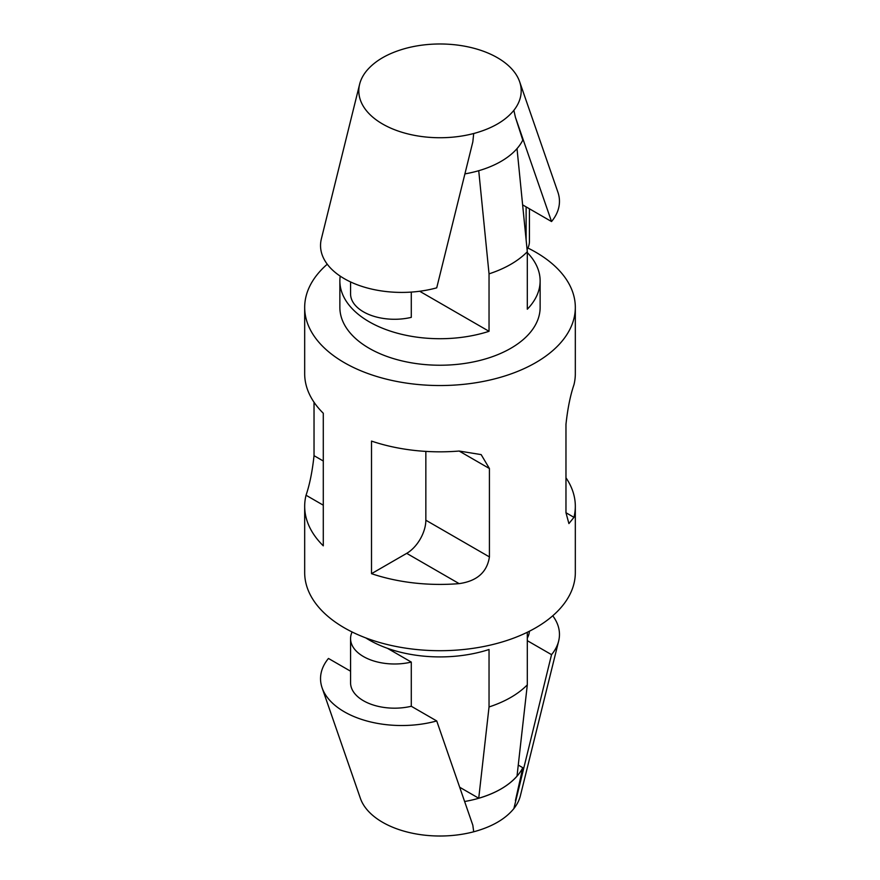 <?xml version="1.0" encoding="UTF-8"?>
<svg xmlns="http://www.w3.org/2000/svg" width="880" height="880" viewBox="0 0 880 880"><rect width="100%" height="100%" fill="white"/><g stroke="black" fill="none" stroke-linecap="round" stroke-linejoin="round"><path stroke-width="1.32" d="M350.57 671.209L328.46 658.449A81.191 46.871 0 0 0 322.113 687.841A81.191 46.871 0 0 0 436.722 720.951L472.835 825.231L473.704 831.787A81.191 46.871 0 0 0 474.991 831.435C492.129 826.595 504.889 819.225 513.26 809.336A81.191 46.871 0 0 0 513.865 808.599A81.191 46.871 0 0 0 520.377 795.762L558.646 641.08A81.191 46.871 0 0 0 552.75 615.78M527.307 640.673L551.54 654.654L513.865 808.599M515.416 800.646L522.797 767.701A86.24 49.786 0 0 1 464.618 801.504M322.113 687.841L360.382 798.325A81.191 46.871 0 0 0 473.704 831.787M436.722 720.951L411.29 706.266A43.978 25.388 180 0 1 350.57 682.792L350.57 638.594A43.978 25.388 180 0 1 352.099 631.983M551.54 654.654A81.191 46.871 0 0 0 558.646 641.08M527.307 632.269L527.307 684.86C518.045 694.243 505.285 701.613 489.038 706.959L489.038 649.506A100.133 57.816 180 0 1 365.783 637.912M527.307 638.099A43.978 25.388 0 0 0 529.397 631.235M387.453 648.318L411.29 662.079L411.29 706.266M411.29 662.079A43.978 25.388 180 0 1 350.57 638.594M518.254 765.083L522.797 767.701M527.307 684.86L517.011 776.149C508.376 785.895 495.616 793.254 478.731 798.237L459.679 787.237M489.038 706.959L478.731 798.237M529.43 208.791L529.43 241.406A43.978 25.388 180 0 1 527.087 249.568M526.119 239.811L526.119 206.877L522.621 204.864M350.57 281.941L350.57 293.876A43.978 25.388 0 0 0 411.29 317.361L411.29 292.094M359.623 84.238L321.354 238.92A81.191 46.871 180 0 0 353.661 283.316A81.191 46.871 180 0 0 436.722 287.837L472.835 141.845L473.704 133.507A81.191 46.871 180 0 1 391.358 128.392A81.191 46.871 180 0 1 359.623 84.238A81.191 46.871 180 0 1 366.135 71.401A81.191 46.871 180 0 1 366.74 70.664C375.122 60.764 387.882 53.394 405.009 48.565A81.191 46.871 180 0 1 406.296 48.213A81.191 46.871 180 0 1 519.618 81.675L557.887 192.159A81.191 46.871 180 0 1 551.54 221.551L526.119 206.877M519.618 81.675A81.191 46.871 180 0 1 513.865 110.319L515.416 117.271L551.54 221.551M515.416 117.271L522.797 140.14A86.24 49.786 180 0 1 464.915 173.888M513.865 110.319A81.191 46.871 180 0 1 513.26 111.067C504.878 120.956 492.118 128.326 474.991 133.166A81.191 46.871 180 0 1 473.704 133.507M419.672 291.258L489.038 331.309L489.038 273.856L478.731 170.676M489.038 273.856C505.285 268.51 518.045 261.14 527.307 251.757L517.011 148.577M527.307 252.593A100.133 57.816 180 0 1 540.133 280.896A100.133 57.816 180 0 1 527.307 309.21L527.307 251.757M459.14 451.044L489.423 468.534L481.151 454.608L459.14 451.044A135.322 78.122 -0 0 1 371.514 441.089L371.514 573.672L406.703 553.355A27.06 15.62 120 0 0 425.843 520.212L425.843 451.407M489.423 468.534L489.423 556.919C487.08 572.209 476.982 581.119 459.14 583.627A135.322 78.122 180 0 1 371.514 573.672M527.901 248.017A135.322 78.122 180 0 1 535.689 252.175A135.322 78.122 180 0 1 575.322 307.417L575.322 373.703A135.322 78.122 180 0 1 573.958 384.758C570.317 395.417 567.655 408.606 565.972 424.336L565.972 512.732L568.909 523.578L573.958 517.341A135.322 78.122 0 0 0 575.322 506.297A135.322 78.122 0 0 0 565.972 477.763M575.322 307.417A135.322 78.122 180 0 1 440 385.539A135.322 78.122 180 0 1 304.678 307.417L304.678 373.703A135.322 78.122 -0 0 0 323.29 413.248L323.29 545.831A135.322 78.122 180 0 1 304.678 506.297A135.322 78.122 180 0 1 306.042 495.242C309.683 484.583 312.345 471.394 314.028 455.664L314.028 402.237M575.322 506.297L575.322 572.583A135.322 78.122 180 0 1 440 650.705A135.322 78.122 180 0 1 304.678 572.583L304.678 506.297M304.678 307.417A135.322 78.122 180 0 1 327.25 264.22M540.133 280.896L540.133 307.417A100.133 57.816 180 0 1 440 365.233A100.133 57.816 180 0 1 339.867 307.417L339.867 280.896A100.133 57.816 180 0 1 340.208 276.133M489.038 331.309A100.133 57.816 180 0 1 339.867 280.896M425.843 520.212L489.423 556.919M406.703 553.355L459.14 583.627M565.972 512.732L573.958 517.341M323.29 461.01L314.028 455.664M323.29 505.197L306.042 495.242"/></g></svg>
